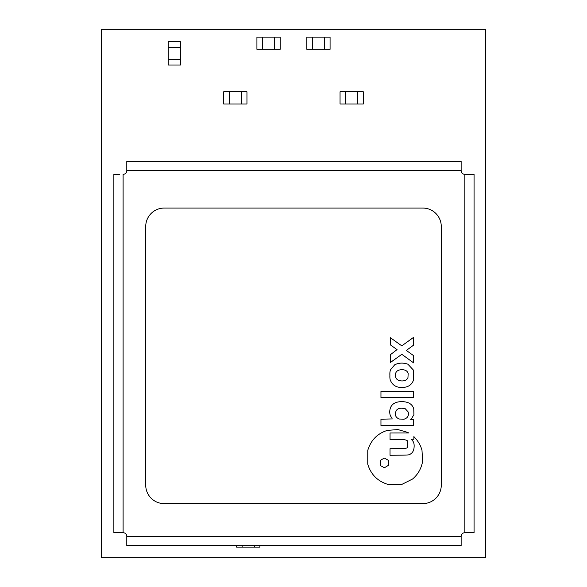 <?xml version="1.0" encoding="UTF-8"?>
<svg xmlns="http://www.w3.org/2000/svg" width="587" height="587" viewBox="0 0 587 587"><rect width="100%" height="100%" fill="white"/><g stroke="black" fill="none" stroke-linecap="round" stroke-linejoin="round"><path stroke-width="0.88" d="M101.39 29.35L485.61 29.35L485.61 557.65L101.39 557.65L101.39 29.35M168.264 65.003L180.451 65.003L180.451 41.728L168.264 41.728L168.264 47.268L180.451 47.268L168.264 47.268L168.264 59.456L180.451 59.463L168.264 59.456L168.264 65.003M274.657 37.106L262.47 37.106L262.47 49.301L274.657 49.301L274.657 37.106L280.197 37.106L280.197 49.301L274.657 49.301L274.657 37.106M262.47 49.301L262.47 37.106L256.923 37.106L256.923 49.301L262.47 49.301M345.589 103.98L345.589 91.785L340.049 91.785L340.049 103.98L357.784 103.98L357.784 91.785L345.589 91.785L345.589 103.98M363.324 103.98L363.324 91.785L357.784 91.785L357.784 103.98L363.324 103.98M312.343 49.301L312.343 37.106L306.803 37.106L306.803 49.301L324.53 49.301L324.53 37.106L312.343 37.106L312.343 49.301M330.077 49.301L330.077 37.106L324.53 37.106L324.53 49.301L330.077 49.301M241.411 91.785L229.216 91.785L229.216 103.98L241.411 103.98L241.411 91.785L246.951 91.785L246.951 103.98L241.411 103.98L241.411 91.785M229.216 103.98L229.216 91.785L223.676 91.785L223.676 103.98L229.216 103.98M422.809 503.617A18.468 18.468 0 0 0 441.277 485.141L441.277 226.538A18.468 18.468 0 0 0 422.809 208.062L164.199 208.062A18.468 18.468 0 0 0 145.723 226.538L145.723 485.141A18.468 18.468 0 0 0 164.199 503.617L422.809 503.617M413.549 355.597L413.549 362.854L401.838 354.313L390.362 362.539L390.362 354.717L397.047 349.625L390.362 344.855L390.362 337.694L401.802 345.853L413.549 337.364L413.549 345.163L406.351 350.446L413.549 355.597M411.282 339.044L401.802 345.853M391.382 361.768L401.838 354.313L412.536 362.076M390.766 381.11C393.026 385.784 397.238 387.89 403.394 387.427C397.238 387.89 393.026 385.784 390.766 381.11C390.069 380.127 389.775 378.189 389.893 375.313C389.746 372.429 390.069 370.441 390.876 369.355L394.691 364.813C398.734 362.773 403.13 362.568 407.899 364.204L413.263 369.92L413.696 379.378C412.316 384.272 408.882 386.958 403.394 387.427M395.381 375.247C395.44 371.879 397.326 370.045 401.046 369.744C404.876 369.487 407.253 370.713 408.178 373.398L407.95 377.661C407.004 379.87 404.993 380.963 401.926 380.941C397.707 380.831 395.528 378.931 395.381 375.247M380.956 391.302L413.556 391.302L413.556 397.568L380.956 397.568L380.956 391.302M408.185 411.957C409.036 415.64 407.672 418.054 404.083 419.184L399.255 419.037C395.609 417.548 394.545 414.877 396.078 411.025C396.973 409.11 398.903 408.17 401.875 408.222L405.177 408.655L408.185 411.957C409.036 415.64 407.672 418.054 404.083 419.184M413.762 408.926C412.382 404.186 408.479 401.757 402.066 401.647C408.479 401.757 412.382 404.186 413.762 408.926L413.901 414.649L411.729 418.333L413.901 414.649M391.793 417.966L390.355 415.655L391.793 417.966M390.759 407.099C389.541 409.983 389.408 412.83 390.355 415.655C389.408 412.83 389.541 409.983 390.759 407.099C392.586 403.423 396.357 401.603 402.066 401.647M411.729 418.333L410.607 419.507L413.556 419.507L413.556 425.458L380.956 425.458L380.956 419.199L392.556 418.935M380.361 460.355L384.316 458.065L388.425 460.333L388.535 465.271L384.419 467.766L380.339 465.52L380.361 460.355L384.316 458.065M387.383 430.374C377.434 433.477 370.889 440.147 367.763 450.376C370.889 440.147 377.434 433.477 387.383 430.374L397.971 429.581L407.598 432.355L397.971 429.581M407.591 441.512C407.782 439.971 404.392 439.325 397.421 439.575C404.392 439.325 407.782 439.971 407.591 441.512L407.738 446.788L407.591 441.512M409.462 454.565C409.41 454.954 405.984 455.16 399.204 455.182C405.984 455.16 409.41 454.954 409.462 454.565C412.382 453.274 413.923 450.757 414.099 447.023C413.923 450.757 412.382 453.274 409.462 454.565M421.994 450.346C420.813 445.9 418.582 441.842 415.303 438.166C418.582 441.842 420.813 445.9 421.994 450.346L422.625 461.353L421.994 450.346M412.529 479.051C417.959 474.443 421.319 468.536 422.625 461.353C421.319 468.536 417.959 474.443 412.529 479.051L401.802 484.429L388.007 484.429L401.802 484.429M388.007 484.429C377.646 481.289 370.896 474.531 367.748 464.17L367.763 450.376M407.598 432.355L408.699 432.964L390.047 432.986L390.047 439.575L397.421 439.575M407.738 446.788C408.325 448.16 405.059 448.762 397.949 448.607L390.032 448.717L390.032 455.292L399.204 455.182M414.099 447.023C414.334 444.176 413.762 442.018 412.382 440.536L411.296 439.267L413.857 439.267L413.879 436.596L415.303 438.166M468.529 174.354L464.831 174.354A3.691 3.691 63.4 0 1 461.14 170.656L461.14 166.965M461.14 540.099L461.14 536.401A3.691 3.691 63.4 0 1 464.831 532.71L474.069 532.71L474.069 174.354L464.831 174.354L464.831 532.71M126.792 170.656L126.792 161.418L461.14 161.418L461.14 170.656L126.792 170.656A3.691 3.691 63.4 0 1 123.101 174.354L123.101 532.71A3.691 3.691 63.4 0 1 126.792 536.401L126.792 545.639L461.14 545.639L461.14 536.401L126.792 536.401M123.101 532.71L113.863 532.71L113.863 174.354L119.403 174.354M259.88 545.639L259.88 547.121L242.145 547.121L242.145 545.639L242.145 547.121L236.605 547.121L236.605 545.639M254.34 547.121L254.34 545.639L254.34 547.121"/></g></svg>

